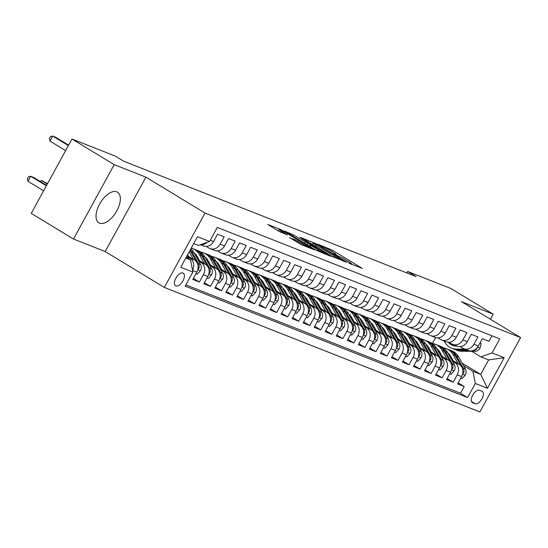 <?xml version="1.0" encoding="UTF-8"?>
<svg xmlns="http://www.w3.org/2000/svg" width="548" height="548" viewBox="0 0 548 548"><rect width="100%" height="100%" fill="white"/><g stroke="black" fill="none" stroke-linecap="round" stroke-linejoin="round"><path stroke-width="0.82" d="M349.446 263.43L362.297 268.39L332.444 250.278L318.196 244.305L322.012 246.299A7.22 0.541 28.7 0 1 330.78 250.888L333.266 252.395A7.22 0.541 28.7 0 1 336.136 254.498A7.22 0.541 28.7 0 1 335.109 254.251L333.396 253.608L334.02 254.066L337.431 255.663A7.22 0.541 28.7 0 1 346.199 260.245L348.692 261.759A7.22 0.541 28.7 0 1 351.556 263.855A7.22 0.541 28.7 0 1 350.528 263.609L348.816 262.971L349.446 263.43M99.599 223.18A17.926 9.152 121.3 0 0 116.409 211.576A17.926 9.152 121.3 0 0 117.491 192.177A17.926 9.152 121.3 0 0 116.772 191.821A17.926 9.152 121.3 0 0 99.962 203.424A17.926 9.152 121.3 0 0 98.887 222.824A17.926 9.152 121.3 0 0 99.599 223.18M175.901 285.892A7.357 3.754 121.3 0 0 182.799 281.131A7.357 3.754 121.3 0 0 183.244 273.171A7.357 3.754 121.3 0 0 182.95 273.027A7.357 3.754 121.3 0 0 176.052 277.788A7.357 3.754 121.3 0 0 175.607 285.748A7.357 3.754 121.3 0 0 175.901 285.892M289.611 237.585L301.297 244.682L314.401 249.799L280.919 229.591L267.814 224.475L278.829 231.27L287.358 234.941L281.446 231.235A6.035 0.452 28.7 0 1 279.048 229.482A6.035 0.452 28.7 0 1 281.919 230.605A6.035 0.452 28.7 0 1 287.241 233.523L306.887 245.449A6.035 0.452 28.7 0 1 309.284 247.203A6.035 0.452 28.7 0 1 306.421 246.086A6.035 0.452 28.7 0 1 301.099 243.168L295.077 239.743L289.529 237.736M145.926 177.162L114.203 164.647L71.973 139.014L31.25 213.391L73.48 239.031L105.202 251.546L164.325 287.433L205.048 213.056L145.926 177.162L105.202 251.546M490.426 319.237L493.2 314.175L461.478 301.66L520.6 337.554L205.048 213.056M493.2 314.175L450.97 288.543L407.664 271.452L406.856 272.931M71.973 139.014L115.279 156.098L123.725 161.228L416.11 276.582L407.664 271.452M332.239 256.539L347.185 262.43L317.34 244.312L301.496 237.764L332.239 256.539M330.917 256.368L315.401 249.895L284.659 231.119L293.187 234.784L308.031 243.565L311.983 245.079L300.003 237.366L330.917 256.368M192.554 270.417L196.807 272.096L192.793 279.432L199.41 282.049L193.369 278.377M198.712 261.129L201.075 262.567A9.193 7.878 111.5 0 1 203.431 274.712L207.843 276.452L203.829 283.789L210.446 286.399L204.404 282.734M209.74 265.485L212.11 266.917A9.193 7.878 111.5 0 1 214.467 279.062L218.878 280.802L214.857 288.138L221.481 290.755L215.439 287.084M220.776 269.835L223.146 271.274A9.193 7.878 111.5 0 1 225.495 283.419L229.913 285.159L225.892 292.495L232.516 295.105L226.475 291.44M231.811 274.192L234.174 275.623A9.193 7.878 111.5 0 1 236.531 287.769L240.942 289.508L236.928 296.845L243.545 299.461L237.503 295.79M242.839 278.542L245.209 279.98A9.193 7.878 111.5 0 1 247.566 292.125L251.977 293.865L247.963 301.201L254.58 303.811L248.539 300.146M253.875 282.898L256.245 284.33A9.193 7.878 111.5 0 1 258.594 296.475L263.013 298.215L258.992 305.551L265.616 308.168L259.574 304.496M264.91 287.248L267.273 288.686A9.193 7.878 111.5 0 1 269.63 300.831L274.041 302.571L270.027 309.908L276.644 312.518L270.602 308.853M275.945 291.605L278.309 293.036A9.193 7.878 111.5 0 1 280.665 305.181L285.076 306.921L281.062 314.257L287.679 316.874L281.638 313.203M286.974 295.954L289.344 297.393A9.193 7.878 111.5 0 1 291.7 309.531L296.112 311.278L292.091 318.614L298.715 321.224L292.673 317.559M298.009 300.311L300.373 301.743A9.193 7.878 111.5 0 1 302.729 313.888L307.14 315.627L303.126 322.964L309.743 325.581L303.702 321.909M309.045 304.661L311.408 306.099A9.193 7.878 111.5 0 1 313.764 318.237L318.176 319.984L314.162 327.32L320.779 329.93L314.737 326.266M320.073 309.01L322.443 310.449A9.193 7.878 111.5 0 1 324.8 322.594L329.211 324.334L325.19 331.67L331.814 334.287L325.772 330.615M331.108 313.367L333.479 314.805A9.193 7.878 111.5 0 1 335.828 326.944L340.246 328.69L336.225 336.027L342.849 338.637L336.808 334.972M342.144 317.717L344.507 319.155A9.193 7.878 111.5 0 1 346.863 331.3L351.275 333.04L347.261 340.377L353.878 342.993L347.836 339.322M353.172 322.073L355.542 323.512A9.193 7.878 111.5 0 1 357.899 335.65L362.31 337.397L358.296 344.733L364.913 347.343L358.872 343.678M364.208 326.423L366.578 327.862A9.193 7.878 111.5 0 1 368.927 340.007L373.346 341.747L369.325 349.083L375.949 351.693L369.907 348.028M375.243 330.78L377.606 332.218A9.193 7.878 111.5 0 1 379.963 344.356L384.374 346.103L380.36 353.439L386.977 356.049L380.935 352.385M386.278 335.129L388.642 336.568A9.193 7.878 111.5 0 1 390.998 348.713L395.409 350.453L391.395 357.789L398.012 360.399L391.971 356.734M397.307 339.486L399.677 340.925A9.193 7.878 111.5 0 1 402.033 353.063L406.445 354.803L402.424 362.146L409.048 364.756L403.006 361.091M408.342 343.836L410.705 345.274A9.193 7.878 111.5 0 1 413.062 357.419L417.473 359.159L413.459 366.496L420.076 369.105L414.035 365.441M419.378 348.192L421.741 349.631A9.193 7.878 111.5 0 1 424.097 361.769L428.509 363.509L424.495 370.852L431.112 373.462L425.07 369.79M430.406 352.542L432.776 353.981A9.193 7.878 111.5 0 1 435.133 366.126L439.544 367.866L435.523 375.202L442.147 377.812L436.105 374.147M441.441 356.899L443.812 358.337A9.193 7.878 111.5 0 1 446.161 370.475L450.579 372.215L446.558 379.559L453.182 382.168L457.196 374.832A9.193 7.878 -68.5 0 0 454.84 362.687L452.477 361.248M447.141 378.497L453.182 382.168M491.988 335.794L488.974 341.288L482.356 338.678L478.336 346.014A9.193 7.878 -68.5 0 1 468.211 350.467L463.793 348.727A9.193 7.878 -68.5 0 0 473.924 344.274L477.945 336.938L471.321 334.328L467.307 341.664A9.193 7.878 -68.5 0 1 457.176 346.11L452.764 344.37A9.193 7.878 111.5 0 1 451.73 343.863L449.038 342.226M452.764 344.37A9.193 7.878 111.5 0 0 462.896 339.918L466.91 332.581L460.293 329.971L456.272 337.308A9.193 7.878 -68.5 0 1 446.141 341.76L441.729 340.02A9.193 7.878 111.5 0 1 440.702 339.507L438.003 337.869M441.729 340.02A9.193 7.878 111.5 0 0 451.86 335.568L455.874 328.231L449.257 325.622L445.236 332.958A9.193 7.878 -68.5 0 1 435.105 337.404L430.694 335.664A9.193 7.878 111.5 0 1 429.666 335.157L426.974 333.52M430.694 335.664A9.193 7.878 111.5 0 0 440.825 331.218L444.846 323.875L438.222 321.265L434.208 328.601A9.193 7.878 -68.5 0 1 424.077 333.054L419.658 331.314A9.193 7.878 111.5 0 1 418.631 330.8L415.939 329.163M419.658 331.314A9.193 7.878 111.5 0 0 429.79 326.861L433.81 319.525L427.187 316.915L423.172 324.252A9.193 7.878 -68.5 0 1 413.041 328.697L408.63 326.957A9.193 7.878 111.5 0 1 407.602 326.45L404.904 324.813M408.63 326.957A9.193 7.878 111.5 0 0 418.761 322.512L422.775 315.169L416.158 312.559L412.137 319.895A9.193 7.878 -68.5 0 1 402.006 324.348L397.595 322.608A9.193 7.878 111.5 0 1 396.567 322.094L393.868 320.457M397.595 322.608A9.193 7.878 111.5 0 0 407.726 318.155L411.74 310.819L405.123 308.209L401.109 315.545A9.193 7.878 -68.5 0 1 390.977 319.991L386.559 318.251A9.193 7.878 111.5 0 1 385.532 317.744L382.84 316.107M386.559 318.251A9.193 7.878 111.5 0 0 396.69 313.805L400.711 306.462L394.087 303.852L390.073 311.189A9.193 7.878 -68.5 0 1 379.942 315.641L375.531 313.901A9.193 7.878 111.5 0 1 374.496 313.388L371.804 311.75M375.531 313.901A9.193 7.878 111.5 0 0 385.662 309.449L389.676 302.112L383.059 299.503L379.038 306.839A9.193 7.878 -68.5 0 1 368.907 311.285L364.495 309.545A9.193 7.878 111.5 0 1 363.468 309.038L360.769 307.401M364.495 309.545A9.193 7.878 111.5 0 0 374.627 305.099L378.641 297.756L372.024 295.146L368.003 302.482A9.193 7.878 -68.5 0 1 357.878 306.935L353.46 305.195A9.193 7.878 111.5 0 1 352.433 304.681L349.74 303.044M353.46 305.195A9.193 7.878 111.5 0 0 363.591 300.742L367.612 293.406L360.988 290.796L356.974 298.133A9.193 7.878 -68.5 0 1 346.843 302.578L342.432 300.838A9.193 7.878 111.5 0 1 341.397 300.331L338.705 298.694M342.432 300.838A9.193 7.878 111.5 0 0 352.556 296.393L356.577 289.049L349.96 286.44L345.939 293.776A9.193 7.878 -68.5 0 1 335.808 298.228L331.396 296.489A9.193 7.878 111.5 0 1 330.369 295.975L327.67 294.338M331.396 296.489A9.193 7.878 111.5 0 0 341.527 292.036L345.541 284.7L338.924 282.09L334.903 289.426A9.193 7.878 -68.5 0 1 324.772 293.879L320.361 292.132A9.193 7.878 111.5 0 1 319.333 291.625L316.641 289.988M320.361 292.132A9.193 7.878 111.5 0 0 330.492 287.686L334.513 280.35L327.889 277.733L323.875 285.07A9.193 7.878 -68.5 0 1 313.744 289.522L309.325 287.782A9.193 7.878 111.5 0 1 308.298 287.268L305.606 285.631M309.325 287.782A9.193 7.878 111.5 0 0 319.457 283.33L323.478 275.993L316.854 273.384L312.84 280.72A9.193 7.878 -68.5 0 1 302.708 285.172L298.297 283.426A9.193 7.878 111.5 0 1 297.269 282.919L294.571 281.282M298.297 283.426A9.193 7.878 111.5 0 0 308.428 278.98L312.442 271.644L305.825 269.027L301.804 276.363A9.193 7.878 -68.5 0 1 291.673 280.816L287.262 279.076A9.193 7.878 111.5 0 1 286.234 278.562L283.535 276.932M287.262 279.076A9.193 7.878 111.5 0 0 297.393 274.623L301.407 267.287L294.79 264.677L290.776 272.014A9.193 7.878 -68.5 0 1 280.644 276.466L276.226 274.719A9.193 7.878 111.5 0 1 275.199 274.212L272.507 272.575M276.226 274.719A9.193 7.878 111.5 0 0 286.357 270.274L290.378 262.937L283.754 260.321L279.74 267.657A9.193 7.878 -68.5 0 1 269.609 272.109L265.198 270.37A9.193 7.878 111.5 0 1 264.163 269.856L261.471 268.225M265.198 270.37A9.193 7.878 111.5 0 0 275.329 265.917L279.343 258.581L272.726 255.971L268.705 263.307A9.193 7.878 -68.5 0 1 258.574 267.76L254.162 266.013A9.193 7.878 111.5 0 1 253.135 265.506L250.436 263.869M254.162 266.013A9.193 7.878 111.5 0 0 264.294 261.567L268.308 254.231L261.691 251.614L257.67 258.957A9.193 7.878 -68.5 0 1 247.538 263.403L243.127 261.663A9.193 7.878 111.5 0 1 242.1 261.149L239.408 259.519M243.127 261.663A9.193 7.878 111.5 0 0 253.258 257.211L257.279 249.874L250.655 247.264L246.641 254.601A9.193 7.878 -68.5 0 1 236.51 259.053L232.099 257.307A9.193 7.878 111.5 0 1 231.064 256.8L228.372 255.163M232.099 257.307A9.193 7.878 111.5 0 0 242.223 252.861L246.244 245.525L239.627 242.908L235.606 250.251A9.193 7.878 -68.5 0 1 225.475 254.697L221.063 252.957A9.193 7.878 111.5 0 1 220.036 252.443L217.337 250.813M221.063 252.957A9.193 7.878 111.5 0 0 231.194 248.504L235.208 241.168L228.591 238.558L224.57 245.894A9.193 7.878 -68.5 0 1 214.439 250.347L210.028 248.6A9.193 7.878 111.5 0 1 209 248.093L206.308 246.456M210.028 248.6A9.193 7.878 111.5 0 0 220.159 244.155L224.18 236.818L217.556 234.202L213.542 241.545A9.193 7.878 -68.5 0 1 203.411 245.99L200.321 244.771M196.807 272.096A9.193 7.878 -68.5 0 0 194.458 259.958L187.163 255.526M192.506 270.157A9.193 7.878 111.5 0 0 190.04 258.211L187.676 256.779M207.843 276.452A9.193 7.878 -68.5 0 0 205.486 264.307L197.917 259.711M218.878 280.802A9.193 7.878 -68.5 0 0 216.522 268.664L208.952 264.067M197.554 257.149L195.937 256.169M198.349 258.567L196.732 257.587M229.913 285.159A9.193 7.878 -68.5 0 0 227.557 273.014L219.981 268.417M208.589 261.499L206.973 260.519M209.377 262.917L207.767 261.937M240.942 289.508A9.193 7.878 -68.5 0 0 238.592 277.37L231.016 272.774M219.625 265.855L218.008 264.876M220.412 267.273L218.796 266.294M251.977 293.865A9.193 7.878 -68.5 0 0 249.621 281.72L242.052 277.124M230.653 270.205L229.037 269.226M231.448 271.623L229.831 270.644M263.013 298.215A9.193 7.878 -68.5 0 0 260.656 286.077L253.087 281.48M241.689 274.562L240.072 273.582M242.483 275.98L240.867 275M274.041 302.571A9.193 7.878 -68.5 0 0 271.692 290.426L264.115 285.83M252.724 278.911L251.107 277.932M253.512 280.329L251.895 279.35M285.076 306.921A9.193 7.878 -68.5 0 0 282.72 294.783L275.151 290.187M263.752 283.268L262.143 282.282M264.547 284.686L262.93 283.7M296.112 311.278A9.193 7.878 -68.5 0 0 293.755 299.133L286.186 294.536M274.788 287.618L273.171 286.638M275.582 289.036L273.966 288.056M307.14 315.627A9.193 7.878 -68.5 0 0 304.791 303.482L297.215 298.886M285.823 291.974L284.207 290.988M286.611 293.392L284.994 292.406M318.176 319.984A9.193 7.878 -68.5 0 0 315.819 307.839L308.25 303.243M296.858 296.324L295.242 295.345M297.646 297.742L296.03 296.763M329.211 324.334A9.193 7.878 -68.5 0 0 326.855 312.189L319.285 307.592M307.887 300.681L306.27 299.694M308.682 302.099L307.065 301.112M340.246 328.69A9.193 7.878 -68.5 0 0 337.89 316.545L330.321 311.949M318.922 305.031L317.306 304.051M319.71 306.448L318.1 305.469M351.275 333.04A9.193 7.878 -68.5 0 0 348.925 320.895L341.349 316.299M329.958 309.387L328.341 308.401M330.745 310.805L329.129 309.819M362.31 337.397A9.193 7.878 -68.5 0 0 359.954 325.252L352.385 320.655M340.986 313.737L339.37 312.757M341.781 315.155L340.164 314.175M373.346 341.747A9.193 7.878 -68.5 0 0 370.989 329.601L363.42 325.005M352.022 318.093L350.405 317.107M352.816 319.511L351.2 318.525M384.374 346.103A9.193 7.878 -68.5 0 0 382.025 333.958L374.448 329.362M363.057 322.443L361.44 321.464M363.845 323.861L362.228 322.882M395.409 350.453A9.193 7.878 -68.5 0 0 393.053 338.308L385.484 333.711M374.085 326.8L372.476 325.813M374.88 328.218L373.263 327.231M406.445 354.803A9.193 7.878 -68.5 0 0 404.088 342.664L396.519 338.068M385.121 331.15L383.504 330.17M385.915 332.568L384.299 331.588M417.473 359.159A9.193 7.878 -68.5 0 0 415.124 347.014L407.548 342.418M396.156 335.499L394.539 334.52M396.944 336.924L395.327 335.938M428.509 363.509A9.193 7.878 -68.5 0 0 426.152 351.371L418.583 346.774M407.191 339.856L405.575 338.876M407.979 341.274L406.363 340.294M439.544 367.866A9.193 7.878 -68.5 0 0 437.188 355.721L429.618 351.124M418.22 344.206L416.603 343.226M419.015 345.624L417.398 344.644M450.579 372.215A9.193 7.878 -68.5 0 0 448.223 360.077L440.654 355.481M429.255 348.562L427.639 347.583M430.043 349.98L428.433 349.001M481.952 391.238L479.521 390.279A7.124 3.637 121.3 0 0 472.842 394.889A7.124 3.637 121.3 0 0 472.417 402.602A7.124 3.637 121.3 0 0 472.698 402.746L475.13 403.698A7.124 3.637 121.3 0 0 481.808 399.088A7.124 3.637 121.3 0 0 482.233 391.382A7.124 3.637 121.3 0 0 481.952 391.238M164.325 287.433L479.877 411.932L520.6 337.554M185.786 258.04L190.519 259.91L192.875 272.055L185.169 286.125L467.622 397.56L475.322 383.49L472.972 371.345L463.505 365.605M192.875 272.055L180.737 267.266L197.465 236.709L209.603 241.497L217.303 227.427L499.755 338.863L492.056 352.933L504.187 357.721L487.46 388.279L475.322 383.49M441.078 354.33L439.462 353.35M185.847 284.885L460.526 393.252L464.211 386.518L457.594 383.908L461.608 376.572A9.193 7.878 -68.5 0 0 459.258 364.427L451.682 359.83M440.291 352.912L438.674 351.932M460.073 346.576L462.765 348.213A9.193 7.878 -68.5 0 0 463.793 348.727M446.161 370.475L442.147 377.812M435.133 366.126L431.112 373.462M424.097 361.769L420.076 369.105M413.062 357.419L409.048 364.756M402.033 353.063L398.012 360.399M390.998 348.713L386.977 356.049M379.963 344.356L375.949 351.693M368.927 340.007L364.913 347.343M357.899 335.65L353.878 342.993M346.863 331.3L342.849 338.637M335.828 326.944L331.814 334.287M324.8 322.594L320.779 329.93M313.764 318.237L309.743 325.581M302.729 313.888L298.715 321.224M291.7 309.531L287.679 316.874M280.665 305.181L276.644 312.518M269.63 300.831L265.616 308.168M258.594 296.475L254.58 303.811M247.566 292.125L243.545 299.461M236.531 287.769L232.516 295.105M225.495 283.419L221.481 290.755M214.467 279.062L210.446 286.399M203.431 274.712L199.41 282.049M190.519 259.91L186.197 257.286M452.114 358.687L450.497 357.707M472.972 371.345L480.692 374.394L488.617 359.92L480.897 356.871L492.056 352.933M449.113 355.22L450.723 356.2M462.122 363.119L480.692 374.394L487.46 388.279M471.725 351.309L480.897 356.871M114.203 164.647L73.48 239.031M432.345 343.486L435.585 337.575M209.603 241.497L198.445 245.436L193.711 243.565M458.169 382.853L464.211 386.518M460.526 393.252L467.622 397.56M207.151 242.36A9.193 7.878 111.5 0 1 200.616 244.668M488.617 359.92L504.187 357.721M351.35 264.424L351.556 263.855M335.924 255.067L336.136 254.498M344.028 261.54L344.473 261.184L343.843 260.725L317.648 244.826L314.162 243.202A7.22 0.541 28.7 0 0 313.134 242.956L312.237 244.394M313.134 242.956A7.22 0.541 28.7 0 0 315.997 245.052L333.903 255.923A7.22 0.541 28.7 0 0 342.678 260.512L344.247 261.136M317.854 249.758A6.035 0.452 28.7 0 0 323.176 252.676A6.035 0.452 28.7 0 0 326.046 253.799A6.035 0.452 28.7 0 0 323.649 252.046L316.723 247.84L310.038 244.901L317.854 249.758L317.23 250.902M460.724 378.195L461.985 378.689L465.286 375.106A6.09 5.22 -68.5 0 0 465.375 368.948L458.669 356.933A17.584 15.056 -68.5 0 0 451.799 350.795L449.703 349.966A17.584 15.056 -68.5 0 0 449.031 349.72M458.19 363.783L453.155 354.755A17.584 15.056 -68.5 0 0 446.278 348.617A17.584 15.056 -68.5 0 0 443.394 347.85M453.299 360.81L450.888 356.488A14.597 12.501 -68.5 0 0 447.812 352.885M439.023 350.843A14.597 12.501 -68.5 0 0 438.174 351.035M462.683 373.709L463.814 372.647A6.09 5.22 -68.5 0 0 463.279 368.119L456.573 356.104A17.584 15.056 -68.5 0 0 449.703 349.966M446.278 348.617L448.374 349.446A17.584 15.056 111.5 0 1 455.251 355.584L461.074 366.023M439.777 352.001A14.597 12.501 -68.5 0 0 439.14 352.22M457.238 346.137L456.559 346.131A14.597 12.501 111.5 0 1 452.627 345.377A14.597 12.501 111.5 0 1 448.264 342.226M464.807 349.124L456.265 349.062A17.584 15.056 111.5 0 1 451.531 348.158A17.584 15.056 111.5 0 1 444.12 340.966M479.87 343.212L481.137 343.712L480.034 348.165A6.09 5.22 111.5 0 1 475.02 351.33L461.786 351.241A17.584 15.056 111.5 0 1 457.053 350.336L454.956 349.508A17.584 15.056 -68.5 0 0 459.69 350.412L468.225 350.473M455.539 346.076A14.597 12.501 111.5 0 1 454.306 344.98M466.903 349.946L458.361 349.891A17.584 15.056 111.5 0 1 453.628 348.987L451.531 348.158M454.299 349.227A17.584 15.056 -68.5 0 0 454.956 349.508M450.319 343A14.597 12.501 -68.5 0 0 453.703 345.733M454.395 345.904A14.597 12.501 111.5 0 1 452.155 344.096M473.267 350.494A6.09 5.22 -68.5 0 0 476.911 348.72L477.301 347.569M481.137 343.712L479.986 343.014M449.689 373.839L450.949 374.339L454.258 370.749A6.09 5.22 -68.5 0 0 454.34 364.598L447.634 352.576A17.584 15.056 -68.5 0 0 440.763 346.439L438.667 345.61A17.584 15.056 -68.5 0 0 437.996 345.37M447.154 359.426L442.12 350.398A17.584 15.056 -68.5 0 0 435.242 344.26A17.584 15.056 -68.5 0 0 432.358 343.493M442.263 356.46L439.852 352.138A14.597 12.501 -68.5 0 0 436.777 348.535M427.988 346.494A14.597 12.501 -68.5 0 0 427.139 346.685M451.648 369.352L452.778 368.29A6.09 5.22 -68.5 0 0 452.244 363.769L445.538 351.748A17.584 15.056 -68.5 0 0 438.667 345.61M435.242 344.26L437.345 345.089A17.584 15.056 111.5 0 1 444.216 351.227L450.045 361.673M428.748 347.651A14.597 12.501 -68.5 0 0 428.104 347.864M438.653 369.489L439.921 369.982L443.222 366.4A6.09 5.22 -68.5 0 0 443.311 360.242L436.605 348.227A17.584 15.056 -68.5 0 0 429.728 342.089L427.632 341.26A17.584 15.056 -68.5 0 0 426.961 341.014M436.126 355.077L431.084 346.048A17.584 15.056 -68.5 0 0 424.214 339.911A17.584 15.056 -68.5 0 0 421.33 339.144M431.235 352.111L428.824 347.781A14.597 12.501 -68.5 0 0 425.741 344.178M416.96 342.137A14.597 12.501 -68.5 0 0 416.103 342.329M440.613 365.002L441.743 363.94A6.09 5.22 -68.5 0 0 441.215 359.413L434.509 347.398A17.584 15.056 -68.5 0 0 427.632 341.26M424.214 339.911L426.31 340.74A17.584 15.056 111.5 0 1 433.18 346.877L439.01 357.317M417.713 343.295A14.597 12.501 -68.5 0 0 417.076 343.514M427.625 365.132L428.885 365.632L432.187 362.043A6.09 5.22 -68.5 0 0 432.276 355.892L425.57 343.87A17.584 15.056 -68.5 0 0 418.693 337.732L416.596 336.904A17.584 15.056 -68.5 0 0 415.932 336.664M425.09 350.72L420.056 341.699A17.584 15.056 -68.5 0 0 413.178 335.554A17.584 15.056 -68.5 0 0 410.294 334.787M420.2 347.754L417.788 343.432A14.597 12.501 -68.5 0 0 414.706 339.829M405.924 337.787A14.597 12.501 -68.5 0 0 405.075 337.979M429.577 360.646L430.707 359.584A6.09 5.22 -68.5 0 0 430.18 355.063L423.474 343.048A17.584 15.056 -68.5 0 0 416.596 336.904M413.178 335.554L415.274 336.383A17.584 15.056 111.5 0 1 422.152 342.521L427.974 352.967M406.678 338.945A14.597 12.501 -68.5 0 0 406.041 339.157M416.59 360.783L417.85 361.276L421.159 357.693A6.09 5.22 -68.5 0 0 421.241 351.535L414.535 339.52A17.584 15.056 -68.5 0 0 407.664 333.383L405.568 332.554A17.584 15.056 -68.5 0 0 404.897 332.314M414.055 346.37L409.02 337.342A17.584 15.056 -68.5 0 0 402.143 331.204A17.584 15.056 -68.5 0 0 399.259 330.437M409.164 343.404L406.753 339.075A14.597 12.501 -68.5 0 0 403.677 335.472M394.889 333.431A14.597 12.501 -68.5 0 0 394.039 333.622M418.549 356.296L419.679 355.234A6.09 5.22 -68.5 0 0 419.145 350.713L412.439 338.691A17.584 15.056 -68.5 0 0 405.568 332.554M402.143 331.204L404.239 332.033A17.584 15.056 111.5 0 1 411.116 338.171L416.946 348.61M395.642 334.588A14.597 12.501 -68.5 0 0 395.005 334.807M405.554 356.426L406.822 356.926L410.123 353.337A6.09 5.22 -68.5 0 0 410.205 347.185L403.506 335.164A17.584 15.056 -68.5 0 0 396.629 329.026L394.533 328.197A17.584 15.056 -68.5 0 0 393.861 327.957M403.02 342.014L397.985 332.992A17.584 15.056 -68.5 0 0 391.114 326.848A17.584 15.056 -68.5 0 0 388.231 326.081M398.136 339.048L395.725 334.725A14.597 12.501 -68.5 0 0 392.642 331.122M383.86 329.081A14.597 12.501 -68.5 0 0 383.004 329.273M407.513 351.939L408.644 350.878A6.09 5.22 -68.5 0 0 408.109 346.357L401.403 334.342A17.584 15.056 -68.5 0 0 394.533 328.197M391.114 326.848L393.211 327.677A17.584 15.056 111.5 0 1 400.081 333.814L405.91 344.26M384.614 330.239A14.597 12.501 -68.5 0 0 383.977 330.451M394.526 352.076L395.786 352.57L399.088 348.987A6.09 5.22 -68.5 0 0 399.177 342.829L392.471 330.814A17.584 15.056 -68.5 0 0 385.593 324.676L383.497 323.847A17.584 15.056 -68.5 0 0 382.833 323.608M391.991 337.664L386.95 328.636A17.584 15.056 -68.5 0 0 380.079 322.498A17.584 15.056 -68.5 0 0 377.195 321.731M387.1 334.698L384.689 330.376A14.597 12.501 -68.5 0 0 381.607 326.772M372.825 324.724A14.597 12.501 -68.5 0 0 371.969 324.916M396.478 347.59L397.608 346.528A6.09 5.22 -68.5 0 0 397.081 342.007L390.375 329.985A17.584 15.056 -68.5 0 0 383.497 323.847M380.079 322.498L382.175 323.327A17.584 15.056 111.5 0 1 389.046 329.464L394.875 339.904M373.578 325.882A14.597 12.501 -68.5 0 0 372.941 326.101M383.49 347.72L384.751 348.22L388.059 344.63A6.09 5.22 -68.5 0 0 388.142 338.479L381.435 326.457A17.584 15.056 -68.5 0 0 374.565 320.32L372.469 319.498A17.584 15.056 -68.5 0 0 371.797 319.251M380.956 333.307L375.921 324.286A17.584 15.056 -68.5 0 0 369.044 318.148A17.584 15.056 -68.5 0 0 366.16 317.374M376.065 330.341L373.654 326.019A14.597 12.501 -68.5 0 0 370.578 322.416M361.79 320.375A14.597 12.501 -68.5 0 0 360.94 320.566M385.45 343.233L386.58 342.171A6.09 5.22 -68.5 0 0 386.045 337.65L379.339 325.635A17.584 15.056 -68.5 0 0 372.469 319.498M369.044 318.148L371.14 318.97A17.584 15.056 111.5 0 1 378.017 325.108L383.84 335.554M362.543 321.532A14.597 12.501 -68.5 0 0 361.906 321.745M372.455 343.37L373.722 343.863L377.024 340.281A6.09 5.22 -68.5 0 0 377.106 334.122L370.4 322.108A17.584 15.056 -68.5 0 0 363.53 315.97L361.433 315.141A17.584 15.056 -68.5 0 0 360.762 314.901M369.921 328.958L364.886 319.929A17.584 15.056 -68.5 0 0 358.015 313.792A17.584 15.056 -68.5 0 0 355.125 313.024M365.036 325.992L362.618 321.669A14.597 12.501 -68.5 0 0 359.543 318.066M350.761 316.018A14.597 12.501 -68.5 0 0 349.905 316.21M374.414 338.883L375.544 337.821A6.09 5.22 -68.5 0 0 375.01 333.3L368.304 321.279A17.584 15.056 -68.5 0 0 361.433 315.141M358.015 313.792L360.111 314.621A17.584 15.056 111.5 0 1 366.982 320.758L372.811 331.198M351.515 317.176A14.597 12.501 -68.5 0 0 350.871 317.395M361.42 339.013L362.687 339.513L365.989 335.924A6.09 5.22 -68.5 0 0 366.078 329.773L359.372 317.751A17.584 15.056 -68.5 0 0 352.494 311.613L350.398 310.791A17.584 15.056 -68.5 0 0 349.734 310.545M358.892 324.601L353.85 315.579A17.584 15.056 -68.5 0 0 346.98 309.442A17.584 15.056 -68.5 0 0 344.096 308.668M354.001 321.635L351.59 317.313A14.597 12.501 -68.5 0 0 348.507 313.709M339.726 311.668A14.597 12.501 -68.5 0 0 338.87 311.86M363.379 334.527L364.509 333.465A6.09 5.22 -68.5 0 0 363.982 328.944L357.275 316.929A17.584 15.056 -68.5 0 0 350.398 310.791M346.98 309.442L349.076 310.264A17.584 15.056 111.5 0 1 355.947 316.401L361.776 326.848M340.479 312.826A14.597 12.501 -68.5 0 0 339.842 313.038M350.391 334.664L351.652 335.157L354.953 331.574A6.09 5.22 -68.5 0 0 355.042 325.416L348.336 313.401A17.584 15.056 -68.5 0 0 341.466 307.264L339.363 306.435A17.584 15.056 -68.5 0 0 338.698 306.195M347.857 320.251L342.822 311.223A17.584 15.056 -68.5 0 0 335.945 305.085A17.584 15.056 -68.5 0 0 333.061 304.318M342.966 317.285L340.555 312.963A14.597 12.501 -68.5 0 0 337.479 309.36M328.69 307.312A14.597 12.501 -68.5 0 0 327.841 307.503M352.35 330.177L353.481 329.115A6.09 5.22 -68.5 0 0 352.946 324.594L346.24 312.572A17.584 15.056 -68.5 0 0 339.363 306.435M335.945 305.085L338.041 305.914A17.584 15.056 111.5 0 1 344.918 312.052L350.741 322.491M329.444 308.469A14.597 12.501 -68.5 0 0 328.807 308.688M339.356 330.307L340.616 330.807L343.925 327.225A6.09 5.22 -68.5 0 0 344.007 321.066L337.301 309.045A17.584 15.056 -68.5 0 0 330.43 302.907L328.334 302.085A17.584 15.056 -68.5 0 0 327.663 301.838M336.821 315.895L331.787 306.873A17.584 15.056 -68.5 0 0 324.909 300.736A17.584 15.056 -68.5 0 0 322.025 299.962M331.93 312.929L329.519 308.606A14.597 12.501 -68.5 0 0 326.444 305.003M317.655 302.962A14.597 12.501 -68.5 0 0 316.806 303.154M341.315 325.82L342.445 324.759A6.09 5.22 -68.5 0 0 341.911 320.238L335.205 308.223A17.584 15.056 -68.5 0 0 328.334 302.085M324.909 300.736L327.012 301.558A17.584 15.056 111.5 0 1 333.883 307.695L339.712 318.141M318.415 304.119A14.597 12.501 -68.5 0 0 317.772 304.332M328.321 325.957L329.588 326.45L332.889 322.868A6.09 5.22 -68.5 0 0 332.979 316.71L326.272 304.695A17.584 15.056 -68.5 0 0 319.395 298.557L317.299 297.728A17.584 15.056 -68.5 0 0 316.628 297.489M325.793 311.545L320.751 302.517A17.584 15.056 -68.5 0 0 313.881 296.379A17.584 15.056 -68.5 0 0 310.997 295.612M320.902 308.579L318.491 304.256A14.597 12.501 -68.5 0 0 315.408 300.653M306.627 298.605A14.597 12.501 -68.5 0 0 305.77 298.797M330.28 321.471L331.41 320.409A6.09 5.22 -68.5 0 0 330.882 315.888L324.176 303.866A17.584 15.056 -68.5 0 0 317.299 297.728M313.881 296.379L315.977 297.208A17.584 15.056 111.5 0 1 322.847 303.345L328.677 313.792M307.38 299.77A14.597 12.501 -68.5 0 0 306.743 299.982M317.292 321.601L318.552 322.101L321.854 318.518A6.09 5.22 -68.5 0 0 321.943 312.36L315.237 300.338A17.584 15.056 -68.5 0 0 308.36 294.201L306.264 293.379A17.584 15.056 -68.5 0 0 305.599 293.132M314.758 307.195L309.723 298.167A17.584 15.056 -68.5 0 0 302.845 292.029A17.584 15.056 -68.5 0 0 299.962 291.255M309.867 304.222L307.455 299.9A14.597 12.501 -68.5 0 0 304.373 296.297M295.591 294.255A14.597 12.501 -68.5 0 0 294.742 294.447M319.244 317.114L320.375 316.052A6.09 5.22 -68.5 0 0 319.847 311.531L313.141 299.516A17.584 15.056 -68.5 0 0 306.264 293.379M302.845 292.029L304.941 292.851A17.584 15.056 111.5 0 1 311.819 298.989L317.641 309.435M296.345 295.413A14.597 12.501 -68.5 0 0 295.708 295.625M306.257 317.251L307.517 317.751L310.826 314.162A6.09 5.22 -68.5 0 0 310.908 308.003L304.202 295.989A17.584 15.056 -68.5 0 0 297.331 289.851L295.235 289.022A17.584 15.056 -68.5 0 0 294.564 288.782M303.722 302.839L298.687 293.81A17.584 15.056 -68.5 0 0 291.81 287.673A17.584 15.056 -68.5 0 0 288.926 286.905M298.831 299.872L296.42 295.55A14.597 12.501 -68.5 0 0 293.344 291.947M284.556 289.899A14.597 12.501 -68.5 0 0 283.706 290.091M308.216 312.764L309.346 311.702A6.09 5.22 -68.5 0 0 308.812 307.181L302.106 295.16A17.584 15.056 -68.5 0 0 295.235 289.022M291.81 287.673L293.906 288.501A17.584 15.056 111.5 0 1 300.784 294.639L306.613 305.085M285.309 291.063A14.597 12.501 -68.5 0 0 284.672 291.276M295.221 312.894L296.489 313.394L299.79 309.812A6.09 5.22 -68.5 0 0 299.872 303.654L293.166 291.632A17.584 15.056 -68.5 0 0 286.296 285.494L284.2 284.672A17.584 15.056 -68.5 0 0 283.528 284.426M292.687 298.489L287.652 289.46A17.584 15.056 -68.5 0 0 280.781 283.323A17.584 15.056 -68.5 0 0 277.898 282.556M287.803 295.516L285.392 291.194A14.597 12.501 -68.5 0 0 282.309 287.59M273.527 285.549A14.597 12.501 -68.5 0 0 272.671 285.741M297.18 308.408L298.311 307.346A6.09 5.22 -68.5 0 0 297.776 302.825L291.07 290.81A17.584 15.056 -68.5 0 0 284.2 284.672M280.781 283.323L282.878 284.145A17.584 15.056 111.5 0 1 289.748 290.282L295.578 300.729M274.281 286.707A14.597 12.501 -68.5 0 0 273.644 286.919M284.193 308.545L285.453 309.045L288.755 305.455A6.09 5.22 -68.5 0 0 288.844 299.297L282.138 287.282A17.584 15.056 -68.5 0 0 275.26 281.145L273.164 280.316A17.584 15.056 -68.5 0 0 272.5 280.076M281.658 294.132L276.617 285.104A17.584 15.056 -68.5 0 0 269.746 278.966A17.584 15.056 -68.5 0 0 266.862 278.199M276.767 291.166L274.356 286.844A14.597 12.501 -68.5 0 0 271.274 283.241M262.492 281.192A14.597 12.501 -68.5 0 0 261.636 281.384M286.145 304.058L287.275 302.996A6.09 5.22 -68.5 0 0 286.748 298.475L280.042 286.453A17.584 15.056 -68.5 0 0 273.164 280.316M269.746 278.966L271.842 279.795A17.584 15.056 111.5 0 1 278.713 285.933L284.542 296.379M263.246 282.357A14.597 12.501 -68.5 0 0 262.608 282.569M273.157 304.188L274.418 304.688L277.726 301.105A6.09 5.22 -68.5 0 0 277.809 294.947L271.102 282.926A17.584 15.056 -68.5 0 0 264.232 276.788L262.136 275.966A17.584 15.056 -68.5 0 0 261.464 275.719M270.623 289.782L265.588 280.754A17.584 15.056 -68.5 0 0 258.711 274.617A17.584 15.056 -68.5 0 0 255.827 273.849M265.732 286.81L263.321 282.487A14.597 12.501 -68.5 0 0 260.245 278.884M251.457 276.843A14.597 12.501 -68.5 0 0 250.607 277.035M275.117 299.701L276.247 298.639A6.09 5.22 -68.5 0 0 275.713 294.118L269.006 282.104A17.584 15.056 -68.5 0 0 262.136 275.966M258.711 274.617L260.807 275.439A17.584 15.056 111.5 0 1 267.684 281.576L273.507 292.022M252.21 278A14.597 12.501 -68.5 0 0 251.573 278.213M262.122 299.838L263.389 300.338L266.691 296.749A6.09 5.22 -68.5 0 0 266.773 290.598L260.067 278.576A17.584 15.056 -68.5 0 0 253.197 272.438L251.1 271.609A17.584 15.056 -68.5 0 0 250.429 271.37M259.588 285.426L254.553 276.398A17.584 15.056 -68.5 0 0 247.682 270.26A17.584 15.056 -68.5 0 0 244.792 269.493M254.704 282.46L252.286 278.137A14.597 12.501 -68.5 0 0 249.21 274.534M240.428 272.486A14.597 12.501 -68.5 0 0 239.572 272.685M264.081 295.351L265.211 294.29A6.09 5.22 -68.5 0 0 264.677 289.769L257.971 277.747A17.584 15.056 -68.5 0 0 251.1 271.609M247.682 270.26L249.778 271.089A17.584 15.056 111.5 0 1 256.649 277.226L262.478 287.673M241.182 273.651A14.597 12.501 -68.5 0 0 240.538 273.863M251.087 295.482L252.354 295.982L255.656 292.399A6.09 5.22 -68.5 0 0 255.745 286.241L249.039 274.226A17.584 15.056 -68.5 0 0 242.161 268.082L240.065 267.26A17.584 15.056 -68.5 0 0 239.394 267.013M248.559 281.076L243.518 272.048A17.584 15.056 -68.5 0 0 236.647 265.91A17.584 15.056 -68.5 0 0 233.763 265.143M243.668 278.103L241.257 273.781A14.597 12.501 -68.5 0 0 238.175 270.178M229.393 268.136A14.597 12.501 -68.5 0 0 228.537 268.328M253.046 290.995L254.176 289.933A6.09 5.22 -68.5 0 0 253.649 285.412L246.943 273.397A17.584 15.056 -68.5 0 0 240.065 267.26M236.647 265.91L238.743 266.732A17.584 15.056 111.5 0 1 245.614 272.877L251.443 283.316M230.146 269.294A14.597 12.501 -68.5 0 0 229.509 269.506M240.058 291.132L241.319 291.632L244.62 288.043A6.09 5.22 -68.5 0 0 244.709 281.891L238.003 269.869A17.584 15.056 -68.5 0 0 231.133 263.732L229.03 262.903A17.584 15.056 -68.5 0 0 228.365 262.663M237.524 276.719L232.489 267.691A17.584 15.056 -68.5 0 0 225.612 261.554A17.584 15.056 -68.5 0 0 222.728 260.786M232.633 273.753L230.222 269.431A14.597 12.501 -68.5 0 0 227.146 265.828M218.357 263.78A14.597 12.501 -68.5 0 0 217.508 263.978M242.017 286.645L243.148 285.583A6.09 5.22 -68.5 0 0 242.613 281.062L235.907 269.041A17.584 15.056 -68.5 0 0 229.03 262.903M225.612 261.554L227.708 262.382A17.584 15.056 111.5 0 1 234.585 268.52L240.408 278.966M219.111 264.944A14.597 12.501 -68.5 0 0 218.474 265.157M229.023 286.775L230.283 287.275L233.592 283.693A6.09 5.22 -68.5 0 0 233.674 277.535L226.968 265.52A17.584 15.056 -68.5 0 0 220.097 259.382L218.001 258.553A17.584 15.056 -68.5 0 0 217.33 258.307M226.488 272.37L221.454 263.341A17.584 15.056 -68.5 0 0 214.576 257.204A17.584 15.056 -68.5 0 0 211.692 256.437M221.598 269.397L219.186 265.074A14.597 12.501 -68.5 0 0 216.111 261.471M207.322 259.43A14.597 12.501 -68.5 0 0 206.473 259.622M230.982 282.289L232.112 281.227A6.09 5.22 -68.5 0 0 231.578 276.706L224.872 264.691A17.584 15.056 -68.5 0 0 218.001 258.553M214.576 257.204L216.672 258.033A17.584 15.056 111.5 0 1 223.55 264.17L229.379 274.61M208.082 260.588A14.597 12.501 -68.5 0 0 207.439 260.807M217.988 282.426L219.255 282.926L222.556 279.336A6.09 5.22 -68.5 0 0 222.646 273.185L215.939 261.163A17.584 15.056 -68.5 0 0 209.062 255.026L206.966 254.197A17.584 15.056 -68.5 0 0 206.295 253.957M215.46 268.013L210.418 258.985A17.584 15.056 -68.5 0 0 203.548 252.847A17.584 15.056 -68.5 0 0 200.664 252.08M210.569 265.047L208.158 260.725A14.597 12.501 -68.5 0 0 205.075 257.122M196.294 255.08A14.597 12.501 -68.5 0 0 195.437 255.272M219.947 277.939L221.077 276.877A6.09 5.22 -68.5 0 0 220.549 272.356L213.843 260.334A17.584 15.056 -68.5 0 0 206.966 254.197M203.548 252.847L205.644 253.676A17.584 15.056 111.5 0 1 212.514 259.814L218.344 270.26M197.047 256.238A14.597 12.501 -68.5 0 0 196.41 256.45M206.959 278.069L208.219 278.569L211.521 274.986A6.09 5.22 -68.5 0 0 211.61 268.828L204.904 256.813A17.584 15.056 -68.5 0 0 198.027 250.676L195.931 249.847A17.584 15.056 -68.5 0 0 195.266 249.6M204.425 263.663L199.39 254.635A17.584 15.056 -68.5 0 0 192.512 248.497A17.584 15.056 -68.5 0 0 191.245 248.073M199.534 260.69L197.122 256.368A14.597 12.501 -68.5 0 0 194.04 252.765M208.911 273.589L210.042 272.52A6.09 5.22 -68.5 0 0 209.514 267.999L202.808 255.985A17.584 15.056 -68.5 0 0 195.931 249.847M192.512 248.497L194.609 249.326A17.584 15.056 111.5 0 1 201.486 255.464L207.308 265.903M195.924 273.719L197.184 274.219L200.493 270.63A6.09 5.22 -68.5 0 0 200.575 264.479L193.869 252.457A17.584 15.056 -68.5 0 0 190.889 248.717M193.389 259.307L189.204 251.799M188.498 256.341L187.601 254.724M197.883 269.232L199.013 268.171A6.09 5.22 -68.5 0 0 198.479 263.65L191.773 251.628A17.584 15.056 -68.5 0 0 190.409 249.593M189.998 250.347A17.584 15.056 111.5 0 1 190.451 251.107L196.28 261.554M47.566 183.587L41.73 180.628L47.327 184.025M39.62 181.107L41.73 180.628L41.004 181.95M188.861 258.903L187.074 255.69M46.607 185.347L33.455 177.36L30.695 176.271L27.941 181.299L43.614 190.814M27.941 181.299L27.4 178.785L28.503 176.778L30.695 176.271L46.368 185.786M68.377 145.583L52.704 136.068L55.464 137.158L68.616 145.138M65.623 150.604L49.957 141.096L52.704 136.068L50.512 136.568L49.409 138.582L49.957 141.096M190.04 258.211L194.458 259.958M201.075 262.567L205.486 264.307M212.11 266.917L216.522 268.664M223.146 271.274L227.557 273.014M234.174 275.623L238.592 277.37M245.209 279.98L249.621 281.72M256.245 284.33L260.656 286.077M267.273 288.686L271.692 290.426M278.309 293.036L282.72 294.783M289.344 297.393L293.755 299.133M300.373 301.743L304.791 303.482M311.408 306.099L315.819 307.839M322.443 310.449L326.855 312.189M333.479 314.805L337.89 316.545M344.507 319.155L348.925 320.895M355.542 323.512L359.954 325.252M366.578 327.862L370.989 329.601M377.606 332.218L382.025 333.958M388.642 336.568L393.053 338.308M399.677 340.925L404.088 342.664M410.705 345.274L415.124 347.014M421.741 349.631L426.152 351.371M432.776 353.981L437.188 355.721M443.812 358.337L448.223 360.077M454.84 362.687L459.258 364.427M473.924 344.274L478.336 346.014M210.281 240.257L213.542 241.545M220.159 244.155L224.57 245.894M231.194 248.504L235.606 250.251M242.223 252.861L246.641 254.601M253.258 257.211L257.67 258.957M264.294 261.567L268.705 263.307M275.329 265.917L279.74 267.657M286.357 270.274L290.776 272.014M297.393 274.623L301.804 276.363M308.428 278.98L312.84 280.72M319.457 283.33L323.875 285.07M330.492 287.686L334.903 289.426M341.527 292.036L345.939 293.776M352.556 296.393L356.974 298.133M363.591 300.742L368.003 302.482M374.627 305.099L379.038 306.839M385.662 309.449L390.073 311.189M396.69 313.805L401.109 315.545M407.726 318.155L412.137 319.895M418.761 322.512L423.172 324.252M429.79 326.861L434.208 328.601M440.825 331.218L445.236 332.958M451.86 335.568L456.272 337.308M462.896 339.918L467.307 341.664M457.196 374.832L461.608 376.572M471.547 401.526L475.13 403.698M472.157 402.417L472.698 402.746M329.122 249.909L329.704 248.84M331.78 251.491L332.444 250.278M314.374 243.285L314.6 242.88M315.333 246.271L315.997 245.052M333.252 257.115L333.903 255.923M342.459 260.916L342.678 260.512M289.878 234.4L290.447 233.352M292.522 236.003L293.187 234.784M304.626 243.353L305.291 242.134M307.27 244.956L308.031 243.565M311.442 245.408L311.661 244.997M310.264 246.771L310.928 245.559M294.509 240.791L295.077 239.743M297.153 242.394L297.817 241.175M300.475 244.298L301.099 243.168M280.829 232.366L281.446 231.235M280.686 230.016L280.919 229.591M283.46 231.393L283.659 231.03M462.574 374.154L465.211 375.195M456.573 356.104L458.669 356.933M453.155 354.755L455.251 355.584M463.279 368.119L465.375 368.948M462.902 372.092L463.814 372.647M480.069 348.055L477.651 347.103M458.361 349.891L456.265 349.062M461.786 351.241L459.69 350.412M475.02 351.33L473.068 350.562M476.479 348.466L476.911 348.72M451.538 369.804L454.176 370.838M445.538 351.748L447.634 352.576M442.12 350.398L444.216 351.227M452.244 363.769L454.34 364.598M451.867 367.735L452.778 368.29M440.503 365.448L443.14 366.489M434.509 347.398L436.605 348.227M431.084 346.048L433.18 346.877M441.215 359.413L443.311 360.242M440.832 363.386L441.743 363.94M429.474 361.098L432.105 362.139M423.474 343.048L425.57 343.87M420.056 341.699L422.152 342.521M430.18 355.063L432.276 355.892M429.803 359.029L430.707 359.584M418.439 356.741L421.076 357.782M412.439 338.691L414.535 339.52M409.02 337.342L411.116 338.171M419.145 350.713L421.241 351.535M418.768 354.679L419.679 355.234M407.404 352.391L410.041 353.433M401.403 334.342L403.506 335.164M397.985 332.992L400.081 333.814M408.109 346.357L410.205 347.185M407.733 350.33L408.644 350.878M396.375 348.035L399.006 349.076M390.375 329.985L392.471 330.814M386.95 328.636L389.046 329.464M397.081 342.007L399.177 342.829M396.704 345.973L397.608 346.528M385.34 343.685L387.977 344.726M379.339 325.635L381.435 326.457M375.921 324.286L378.017 325.108M386.045 337.65L388.142 338.479M385.669 341.623L386.58 342.171M374.305 339.328L376.942 340.37M368.304 321.279L370.4 322.108M364.886 319.929L366.982 320.758M375.01 333.3L377.106 334.122M374.633 337.267L375.544 337.821M363.276 334.979L365.906 336.02M357.275 316.929L359.372 317.751M353.85 315.579L355.947 316.401M363.982 328.944L366.078 329.773M363.598 332.917L364.509 333.465M352.241 330.622L354.878 331.663M346.24 312.572L348.336 313.401M342.822 311.223L344.918 312.052M352.946 324.594L355.042 325.416M352.57 328.56L353.481 329.115M341.205 326.272L343.843 327.314M335.205 308.223L337.301 309.045M331.787 306.873L333.883 307.695M341.911 320.238L344.007 321.066M341.534 324.211L342.445 324.759M330.17 321.916L332.807 322.957M324.176 303.866L326.272 304.695M320.751 302.517L322.847 303.345M330.882 315.888L332.979 316.71M330.499 319.854L331.41 320.409M319.142 317.566L321.772 318.607M313.141 299.516L315.237 300.338M309.723 298.167L311.819 298.989M319.847 311.531L321.943 312.36M319.47 315.504L320.375 316.052M308.106 313.209L310.743 314.251M302.106 295.16L304.202 295.989M298.687 293.81L300.784 294.639M308.812 307.181L310.908 308.003M308.435 311.148L309.346 311.702M297.071 308.86L299.708 309.901M291.07 290.81L293.166 291.632M287.652 289.46L289.748 290.282M297.776 302.825L299.872 303.654M297.4 306.798L298.311 307.346M286.042 304.503L288.673 305.544M280.042 286.453L282.138 287.282M276.617 285.104L278.713 285.933M286.748 298.475L288.844 299.297M286.371 302.441L287.275 302.996M275.007 300.153L277.644 301.195M269.006 282.104L271.102 282.926M265.588 280.754L267.684 281.576M275.713 294.118L277.809 294.947M275.336 298.091L276.247 298.639M263.972 295.804L266.609 296.838M257.971 277.747L260.067 278.576M254.553 276.398L256.649 277.226M264.677 289.769L266.773 290.598M264.3 293.735L265.211 294.29M252.936 291.447L255.574 292.488M246.943 273.397L249.039 274.226M243.518 272.048L245.614 272.877M253.649 285.412L255.745 286.241M253.265 289.385L254.176 289.933M241.908 287.097L244.538 288.132M235.907 269.041L238.003 269.869M232.489 267.691L234.585 268.52M242.613 281.062L244.709 281.891M242.237 285.029L243.148 285.583M230.872 282.741L233.51 283.782M224.872 264.691L226.968 265.52M221.454 263.341L223.55 264.17M231.578 276.706L233.674 277.535M231.201 280.679L232.112 281.227M219.837 278.391L222.474 279.425M213.843 260.334L215.939 261.163M210.418 258.985L212.514 259.814M220.549 272.356L222.646 273.185M220.166 276.322L221.077 276.877M208.809 274.034L211.439 275.075M202.808 255.985L204.904 256.813M199.39 254.635L201.486 255.464M209.514 267.999L211.61 268.828M209.137 271.972L210.042 272.52M197.773 269.685L200.41 270.719M191.773 251.628L193.869 252.457M189.731 250.826L190.451 251.107M198.479 263.65L200.575 264.479M198.102 267.616L199.013 268.171M344.233 261.622L344.473 261.184M311.737 245.525L311.983 245.079M325.752 254.327L326.046 253.799M309.319 246.203L310.038 244.901M309.004 247.723L309.284 247.203M278.261 230.927L279.048 229.482"/></g></svg>
